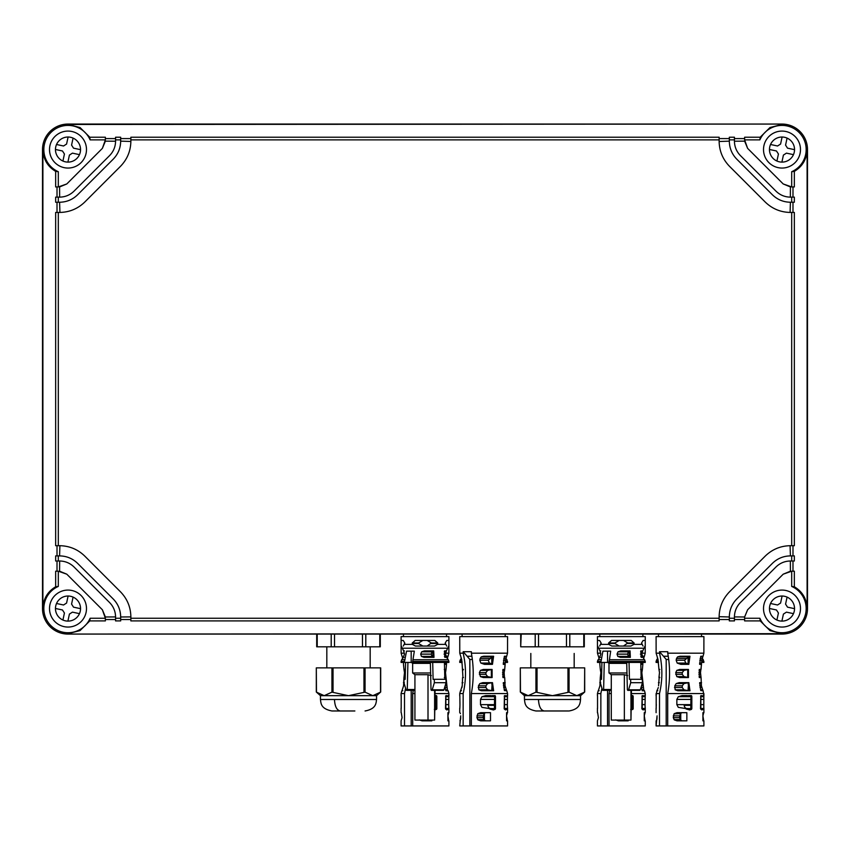 <?xml version="1.0" encoding="UTF-8"?>
<svg xmlns="http://www.w3.org/2000/svg" width="850" height="850" viewBox="0 0 850 850"><rect width="100%" height="100%" fill="white"/><g stroke="black" fill="none" stroke-linecap="round" stroke-linejoin="round"><path stroke-width="1.27" d="M354.875 710.972L340.212 710.972L354.875 710.972M376.55 699.497C376.072 703.162 376.157 708.964 365.075 710.972C376.263 708.889 376.04 703.141 376.55 699.497L376.55 695.672L320.45 695.672L320.45 699.497C321.024 703.088 320.524 708.762 331.925 710.972L340.212 710.972C336.749 710.239 334.836 706.414 334.475 699.497L362.525 699.497C386.389 699.497 373.894 699.497 362.525 699.497M380.524 667.877L316.306 667.877L316.476 692.155L324.201 695.672L331.936 692.155L348.489 695.672L365.064 692.155L372.799 695.672L380.524 692.155L380.524 667.877L380.524 692.155M379.78 634.068L379.78 646.818L334.517 646.818L334.517 634.068M317.22 634.068L317.22 646.818L334.517 646.818M520.699 634.068L520.699 646.818L521.22 634.068M584.301 646.818L584.301 634.068L584.301 646.818L521.22 646.818M89.792 137.222L80.027 127.543L68 124.461L782 124.068L68 124.068A25.5 25.5 0 0 0 42.5 149.568L42.893 149.568C43.286 159.248 47.536 166.515 55.654 171.36L58.31 171.7A24.161 24.161 0 0 1 46.792 137.987A24.161 24.161 0 0 1 90.132 139.878L105.368 139.878L105.368 137.222L89.792 137.222L90.132 139.878M782 124.068A25.5 25.5 0 0 1 807.5 149.568L807.5 608.568A25.5 25.5 0 0 1 782 634.068L68 634.068A25.5 25.5 0 0 1 42.5 608.568L42.5 149.568M68 634.068L782 633.675L769.972 630.594L760.208 620.914L759.868 618.258A24.161 24.161 0 0 0 803.207 620.149A24.161 24.161 0 0 0 791.69 586.436L791.69 571.2L794.346 571.2L794.346 586.776C802.464 591.621 806.714 598.889 807.107 608.568L807.107 149.568C806.714 159.248 802.464 166.515 794.346 171.36L791.69 171.7A24.161 24.161 0 0 0 803.207 137.987A24.161 24.161 0 0 0 759.868 139.878L760.208 137.222L744.632 137.222L744.632 139.878L759.868 139.878M782 124.461L769.972 127.543L760.208 137.222M794.346 586.776L791.69 586.436M42.893 149.568L42.893 608.568C43.286 598.889 47.536 591.621 55.654 586.776L58.31 586.436L58.31 571.2L55.654 571.2L55.654 586.776M68 633.675L80.027 630.594L89.792 620.914L105.368 620.914L105.368 618.258L90.132 618.258A24.161 24.161 0 0 1 46.792 620.149A24.161 24.161 0 0 1 58.31 586.436M520.306 692.017L520.306 667.877L520.306 692.017L524.45 695.672L528.201 695.672L520.476 692.155L520.306 667.877L535.936 667.877L535.936 692.155L552.489 695.672L569.064 692.155L576.789 695.672L584.524 692.155L584.694 667.877L584.524 692.155M537.041 692.155L537.041 667.877L535.936 667.877M537.041 667.877L567.959 667.877L567.959 692.155M569.064 692.155L569.064 667.877L567.959 667.877M569.064 667.877L584.524 667.877M130.868 139.878L130.868 137.222L719.132 137.222L719.132 139.878L130.868 139.878L130.868 141.217C130.709 150.992 127.224 159.386 120.413 166.398L84.83 201.981C77.817 208.792 69.424 212.277 59.649 212.436L55.654 212.436L55.654 545.7L58.31 545.7L58.31 212.436M729.332 138.582L719.132 138.582M729.332 139.878L729.332 137.222L734.432 137.222L734.432 139.878L729.332 139.878L729.332 141.217C729.449 148.197 731.946 154.179 736.801 159.184L772.384 194.767C777.41 199.644 783.413 202.13 790.415 202.236L790.107 212.436M744.632 138.582L734.432 138.582M115.568 138.582L105.368 138.582M115.568 139.878L115.568 137.222L120.668 137.222L120.668 139.878L115.568 139.878L115.568 141.217C115.473 146.784 113.475 151.576 109.597 155.582L74.014 191.165C70.019 195.043 65.237 197.03 59.649 197.136L59.585 186.936L66.799 183.951L102.382 148.367L105.368 139.878M130.868 138.582L120.668 138.582M794.346 171.36L794.346 186.936L791.69 186.936L791.69 171.7M792.986 197.136L792.986 186.936M791.69 197.136L794.346 197.136L794.346 202.236L791.69 202.236L791.69 197.136L790.351 197.136C784.784 197.041 779.992 195.043 775.986 191.165L740.403 155.582C736.525 151.587 734.538 146.806 734.432 141.217L734.432 139.878M792.986 212.436L792.986 202.236M791.69 212.436L794.346 212.436L794.346 545.7L791.69 545.7L791.69 212.436L790.351 212.436C780.576 212.277 772.183 208.792 765.17 201.981L729.587 166.398C722.776 159.386 719.291 150.992 719.132 141.217L719.132 139.878M792.986 555.9L792.986 545.7M791.69 555.9L794.346 555.9L794.346 561L791.69 561L791.69 555.9L790.351 555.9C783.371 556.017 777.389 558.514 772.384 563.369L736.801 598.952C731.924 603.978 729.438 609.981 729.332 616.983L719.132 616.675M792.986 571.2L792.986 561M744.632 139.878L747.617 148.367L783.201 183.951L791.69 186.936M782 131.081A18.487 18.487 0 0 0 763.513 149.568A18.487 18.487 0 0 0 782 168.056A18.487 18.487 0 0 0 800.487 149.568A18.487 18.487 0 0 0 782 131.081M319.558 620.914L719.132 620.914L719.132 618.258L130.868 618.258L130.868 620.914L319.558 620.914M120.668 619.554L130.868 619.554M120.668 618.258L115.568 618.258L115.568 620.914L120.668 620.914L120.668 616.919C120.551 609.939 118.054 603.957 113.199 598.952L77.616 563.369C72.59 558.492 66.587 556.006 59.585 555.9L59.893 545.7M105.368 619.554L115.568 619.554M791.69 571.2L783.201 574.186L747.617 609.769L744.632 616.919L744.632 620.914L760.208 620.914M734.432 619.554L744.632 619.554M734.432 618.258L729.332 618.258L729.332 620.914L734.432 620.914L734.432 616.919C734.528 611.352 736.525 606.56 740.403 602.554L775.986 566.971C779.981 563.093 784.763 561.106 790.351 561L791.69 561M719.132 619.554L729.332 619.554M744.632 618.258L759.868 618.258M782 590.081A18.487 18.487 0 0 0 763.513 608.568A18.487 18.487 0 0 0 782 627.056A18.487 18.487 0 0 0 800.487 608.568A18.487 18.487 0 0 0 782 590.081M58.31 571.2L66.799 574.186L59.585 571.2L59.659 561L58.31 561L58.31 555.9L55.654 555.9L55.654 561L58.31 561M115.568 618.258L115.568 616.919L105.368 616.983L102.382 609.769L105.368 618.258M102.382 609.769L66.799 574.186M68 590.081A18.487 18.487 0 0 0 49.513 608.568A18.487 18.487 0 0 0 68 627.056A18.487 18.487 0 0 0 86.488 608.568A18.487 18.487 0 0 0 68 590.081M89.792 620.914L90.132 618.258M57.014 561L57.014 571.2M57.014 545.7L57.014 555.9M57.014 202.236L57.014 212.436M55.654 197.136L55.654 202.236L58.31 202.236L58.31 197.136L55.654 197.136M57.014 186.936L57.014 197.136M55.654 171.36L55.654 186.936L58.31 186.936L58.31 171.7M66.799 183.951L58.31 186.936M68 131.081A18.487 18.487 0 0 0 49.513 149.568A18.487 18.487 0 0 0 68 168.056A18.487 18.487 0 0 0 86.488 149.568A18.487 18.487 0 0 0 68 131.081M524.45 694.801L522.899 693.961L524.45 694.801M584.694 667.877L584.694 692.017L580.55 695.672L528.211 695.672L535.936 692.155M736.801 159.184C731.924 154.158 729.438 148.155 729.332 141.153L719.132 141.504M747.617 148.367L744.632 141.153L734.432 141.217M115.568 141.227L105.368 141.153L102.382 148.367M58.31 202.236L59.649 202.236C66.629 202.119 72.611 199.623 77.616 194.767L113.199 159.184C118.054 154.179 120.551 148.197 120.668 141.217L120.668 139.878M130.868 141.461L120.668 141.153C120.562 148.155 118.076 154.158 113.199 159.184M790.341 197.136L790.415 186.936L783.201 183.951M772.384 194.767C777.389 199.623 783.371 202.119 790.351 202.236L791.69 202.236M719.132 618.258L719.132 616.919C719.291 607.144 722.776 598.751 729.587 591.738L765.17 556.155C772.183 549.344 780.576 545.859 790.351 545.7L791.69 545.7M772.384 563.369C777.41 558.492 783.413 556.006 790.415 555.9L790.075 545.7M783.201 574.186L790.415 571.2L790.351 561M130.868 618.258L130.868 616.919C130.709 607.144 127.224 598.751 120.413 591.738L84.83 556.155C77.817 549.344 69.424 545.859 59.649 545.7L58.31 545.7M113.199 598.952C118.076 603.978 120.562 609.981 120.668 616.983L130.868 616.898M734.432 616.909L744.632 616.983L747.617 609.769M729.332 618.258L729.332 616.919C729.449 609.939 731.946 603.957 736.801 598.952M58.31 555.9L59.649 555.9C66.629 556.017 72.611 558.514 77.616 563.369M77.616 194.767C72.59 199.644 66.587 202.13 59.585 202.236L59.936 212.436M58.31 197.136L59.649 197.136M127.118 157.091L126.841 157.622M769.526 150.822L769.463 149.472A12.538 12.538 0 0 0 793.464 154.647A12.538 12.538 0 0 0 784.646 137.307A12.538 12.538 0 0 0 769.463 149.472L776.475 150.981L778.43 154.02L776.921 161.032M75.522 549.451L76.054 549.727M59.649 561C65.216 561.096 70.008 563.093 74.014 566.971L109.597 602.554C113.475 606.549 115.462 611.331 115.568 616.919M794.474 607.314L794.537 608.664A12.538 12.538 0 0 0 770.536 603.489A12.538 12.538 0 0 0 779.354 620.829A12.538 12.538 0 0 0 794.537 608.664L787.525 607.155L785.57 604.116L787.089 597.114A12.538 12.538 0 0 0 786.494 596.859M55.526 609.822L55.463 608.472A12.538 12.538 0 0 0 79.464 613.647A12.538 12.538 0 0 0 70.646 596.307A12.538 12.538 0 0 0 55.463 608.472L62.475 609.981L64.43 613.02L62.921 620.032M55.526 150.822L55.463 149.472A12.538 12.538 0 0 0 79.464 154.647A12.538 12.538 0 0 0 70.646 137.307A12.538 12.538 0 0 0 55.463 149.472L62.475 150.981L64.43 154.02L62.921 161.032M560.787 710.972L544.213 710.972L560.787 710.972M535.925 710.972L544.213 710.972C540.749 710.249 538.836 706.424 538.475 699.497L524.45 699.497C525.024 703.088 524.524 708.762 535.925 710.972M794.474 148.314L794.537 149.664L787.525 148.155L785.57 145.116L787.079 138.104M793.709 613.062A12.538 12.538 0 0 0 794.516 609.312M781.256 621.084A12.538 12.538 0 0 0 781.904 621.106L783.413 614.093L786.452 612.138L793.464 613.647M782.574 621.095L781.904 621.106M770.291 604.074A12.538 12.538 0 0 0 769.484 607.824M769.526 609.822L769.463 608.472L776.475 609.981L778.43 613.02L776.911 620.022A12.538 12.538 0 0 0 777.506 620.277M782.744 596.052A12.538 12.538 0 0 0 782.096 596.031L780.587 603.043L777.548 604.998L770.536 603.489M781.426 596.041L782.096 596.031M56.536 603.489L63.548 604.998L66.587 603.043L68.096 596.031M73.079 597.104L71.57 604.116L73.525 607.155L80.537 608.664L80.474 607.314M79.464 613.647L72.452 612.138L69.413 614.093L67.904 621.106M56.536 144.489L63.548 145.998L66.587 144.043L68.096 137.031M80.474 148.314L80.537 149.664L73.525 148.155L71.57 145.116L73.079 138.104M79.464 154.647L72.452 153.138L69.413 155.093L67.904 162.106M551.926 710.972L568.533 710.972M782.096 137.031L780.587 144.043L777.548 145.998L770.536 144.489M781.904 162.106L783.413 155.093L786.452 153.138L793.464 154.647M404.504 662.437L401.094 662.437L401.094 661.417L404.504 661.417L404.504 662.437L448.906 662.437L448.906 661.417L412.696 661.417L412.696 662.437M431.311 675.569L428.007 674.698L414.928 674.698L412.643 672.977L430.621 672.977M433.989 657.337L424.001 657.337L421.441 656.402L420.686 654.086L421.664 651.833L424.373 650.898L433.702 650.898L433.989 657.337M445.57 650.898L444.518 650.898L446.367 650.898L445.538 654.149L446.728 657.337L444.805 657.337L444.518 650.898M444.805 657.337L445.921 657.337M404.504 661.417L406.555 651.153L414.332 651.153L412.696 661.417M404.079 657.337L403.272 657.337L404.462 654.149L403.633 650.898L404.43 650.898L403.633 650.898L402.316 648.221L403.623 650.898M433.033 657.337L432.777 650.898M412.239 643.503L412.409 644.385L415.438 646.053L434.562 646.053L437.591 644.385L437.761 643.503L434.828 640.443L415.172 640.443L412.239 643.503L418.572 643.503L422.875 646.053M446.686 646.053L446.686 646.053C449.363 646.053 449.363 646.053 446.686 646.053L445.219 642.993L446.792 640.443L445.219 642.993M411.188 651.153L411.188 662.437M430.387 663.351L412.643 663.351L411.421 662.437M403.314 646.053L403.314 646.053C400.637 646.053 400.637 646.053 403.314 646.053L404.781 642.993L403.208 640.443L401.094 640.443L401.094 636.618L448.906 636.618L448.906 640.443L446.792 640.443M433.564 650.898L431.97 651.833L431.311 654.086L431.97 656.402L433.564 657.337M437.591 644.385L445.326 644.385L445.219 643.503M427.125 640.443L431.428 642.993L437.761 642.993L434.828 640.443L437.761 642.993L434.828 640.443L431.726 640.443M431.428 642.993L427.125 646.053M418.274 640.443L415.172 640.443L412.239 642.993L418.572 642.993L422.875 640.443M403.208 640.443L404.781 642.993M412.409 644.385L404.674 644.385L404.781 643.503M434.616 690.359L434.616 720.067L428.007 720.067L428.007 674.698M435.072 690.359L434.616 720.067M428.007 720.067L414.928 720.067L414.928 674.698M405.578 662.437L405.163 679.352L403.994 679.299L405.174 679.299M414.928 690.359L406.64 690.359A0.892 0.627 -90 0 1 406.056 689.817L403.92 682.699L403.994 679.299M406.64 690.359A0.892 0.627 -90 0 0 407.267 689.499L407.915 662.437M430.366 662.437L431.014 689.499A0.892 0.627 -90 0 0 432.225 689.817L434.361 682.699L434.286 679.299L446.006 679.299L446.08 682.699L443.944 689.817L432.225 689.817M432.703 662.437L433.107 679.352L434.286 679.299M431.641 690.359L443.36 690.359A0.892 0.627 -90 0 0 443.944 689.817M444.826 679.299L444.422 662.437M434.361 682.699L446.08 682.699M446.728 657.337L448.279 659.738L413.089 659.738M415.172 640.443L412.239 642.993L415.172 640.443M462.134 662.437L459.744 662.437L459.744 661.417L462.039 661.417M505.591 659.738L506.929 659.738L507.556 662.437L505.166 662.437M507.556 640.443L507.556 637.893M459.754 640.443L459.744 637.893M658.484 662.437L656.094 662.437L656.094 661.417L658.389 661.417M701.941 659.738L703.279 659.738L703.906 662.437L701.516 662.437M703.906 640.443L703.906 637.893M656.104 640.443L656.094 637.893M641.155 657.337L643.078 657.337L641.155 657.337L640.868 650.898L642.717 650.898L641.888 654.149L643.078 657.337L642.271 657.337M643.036 646.053L643.036 646.053C645.713 646.053 645.713 646.053 643.036 646.053L641.569 642.993L643.142 640.443L641.569 642.993M623.475 640.443L627.778 642.993L634.111 642.993L631.178 640.443L634.111 642.993L631.178 640.443L628.076 640.443L631.178 640.443L634.111 642.993L633.941 644.385L630.912 646.053L611.787 646.053L608.759 644.385L608.589 643.503L614.922 643.503L619.225 646.053M614.624 640.443L611.522 640.443L608.589 643.503M628.076 640.443L611.522 640.443L608.589 642.993L614.922 642.993L619.225 640.443M599.664 646.053L599.664 646.053C596.987 646.053 596.987 646.053 599.664 646.053L601.131 642.993L599.558 640.443L597.444 640.443L597.444 636.618L645.256 636.618L645.256 640.443L643.142 640.443M600.854 662.437L602.905 651.153L610.683 651.153L609.439 659.738L644.629 659.738L645.256 662.437L597.444 662.437L597.444 661.417L597.444 662.437M627.661 675.569L624.357 674.698L611.278 674.698L608.993 672.977L626.971 672.977M630.339 657.337L620.351 657.337L617.791 656.402L617.036 654.086L618.014 651.833L620.723 650.898L630.052 650.898L630.339 657.337M641.92 650.898L640.868 650.898M600.429 657.337L599.622 657.337L600.812 654.149L599.983 650.898L600.78 650.898L599.983 650.898L598.666 648.221L644.034 648.221L645.044 646.053L642.727 650.898M629.383 657.337L629.128 650.898M643.099 657.337L645.256 661.417L609.046 661.417L609.046 662.437M609.046 661.417L609.439 659.738M607.537 651.153L607.537 662.437M626.737 663.351L608.993 663.351L607.803 662.437M629.914 650.898L628.32 651.833L627.661 654.086L628.32 656.402L629.914 657.337M633.941 644.385L641.676 644.385L641.569 643.503M627.778 642.993L623.475 646.053M611.522 640.443L608.589 642.993L611.522 640.443M599.558 640.443L601.131 642.993M608.759 644.385L601.024 644.385L601.131 643.503M630.966 690.359L630.966 720.067L624.357 720.067L624.357 674.698M631.423 690.359L630.966 720.067M624.357 720.067L611.278 720.067L611.278 690.359L602.99 690.359A0.892 0.627 -90 0 0 603.617 689.499L604.265 662.437M601.928 662.437L601.513 679.352L600.344 679.299L601.524 679.299M602.99 690.359A0.892 0.627 -90 0 1 602.406 689.817L600.27 682.699L600.344 679.299M626.716 662.437L627.364 689.499A0.892 0.627 -90 0 0 628.575 689.817L630.711 682.699L630.636 679.299L642.356 679.299L642.43 682.699L640.294 689.817L628.575 689.817M629.053 662.437L629.457 679.352L630.636 679.299M627.991 690.359L639.71 690.359A0.892 0.627 -90 0 0 640.294 689.817M641.176 679.299L640.773 662.437M630.711 682.699L642.43 682.699M448.906 708.178L448.906 712.672L447.908 712.672L447.908 720.832L448.906 720.832L448.906 725.932L412.696 725.932L412.696 693.547L414.928 693.547M446.834 709.952L446.08 709.357L446.834 709.952L446.08 709.357L447.674 709.219L446.834 709.952L445.527 708.645L445.772 696.097L448.811 695.587L448.842 696.713L448.811 695.587M448.906 695.874L448.906 693.547L435.072 693.547M436.443 695.587L435.072 695.587L436.443 695.587L435.072 695.587L436.443 695.587L435.88 696.341L436.826 696.341L436.826 708.9L434.318 709.357M436.826 696.341L436.486 695.619M434.743 709.952L436.496 709.357M431.853 720.067L431.853 720.832L422.014 720.832L419.326 719.897M401.285 712.672L402.061 717.644L401.094 720.832L401.094 725.932L412.696 725.932M445.857 704.639L448.694 704.639L448.842 696.702L445.857 696.702M448.694 704.639L448.811 708.464L445.857 708.464M448.842 707.349L448.811 708.464M447.939 709.644L448.343 708.464M447.908 715.859L448.715 712.672M447.939 715.859L448.715 720.832M445.559 708.815L445.963 709.357M445.57 696.161L445.963 695.619L445.57 696.161M445.57 653.193L448.874 653.193L448.896 640.443M447.228 658.516L448.035 656.253L445.772 656.253M444.614 662.437L444.624 664.349L446.494 664.349L446.516 662.437M444.667 672.637L445.496 672.637L446.038 669.449L444.274 669.449M445.209 677.546L444.284 677.546M445.538 689.807L447.376 689.807L448.014 690.742L445.868 690.742L444.869 686.747M413.249 690.359L412.696 693.547M435.072 708.634L435.954 708.645L435.88 696.341L435.285 695.884M448.099 709.017L446.197 709.219M435.072 705.33L435.88 705.33M435.784 709.102L436.826 708.645M436.061 708.645L435.965 696.341M425.882 720.067A3.188 2.252 -90 0 0 427.348 720.832M405.588 688.245L404.504 693.547L401.094 693.547L401.094 695.874M401.189 708.464L401.189 695.587M404.504 693.547L404.504 725.932M411.198 690.359L411.198 725.932M447.376 689.807L445.496 672.637M445.687 682.646L446.547 682.646M445.188 669.449L446.038 669.449L446.494 664.349M402.772 658.516L401.126 653.193L404.43 653.193M402.804 690.742L401.986 690.742L403.569 685.833L403.941 677.546L404.791 677.546M404.313 682.646L403.453 682.646M404.812 669.449L403.962 669.449L404.504 672.637L403.941 677.546M403.484 662.437L403.506 664.349M445.145 685.833L446.431 685.833M445.814 683.581L446.356 683.581M645.256 708.178L645.256 712.672L644.258 712.672L644.258 720.832L645.256 720.832L645.256 725.932L609.046 725.932L609.046 693.547L611.278 693.547M643.184 709.952L642.43 709.357L643.184 709.952L642.43 709.357L644.024 709.219L643.184 709.952L641.878 708.645L642.122 696.097L645.161 695.587L645.192 696.713L645.161 695.587M645.256 695.874L645.256 693.547L631.423 693.547M632.793 695.587L631.423 695.587L632.793 695.587L631.423 695.587L632.793 695.587L632.23 696.341L633.176 696.341L633.176 708.9L630.668 709.357M633.176 696.341L632.836 695.619M631.093 709.952L632.846 709.357M628.203 720.067L628.203 720.832L618.364 720.832L615.676 719.897M597.635 712.672L598.411 717.644L597.444 720.832L597.444 725.932L609.046 725.932M642.207 704.639L645.044 704.639L645.192 696.702L642.207 696.702M645.044 704.639L645.161 708.464L642.207 708.464M645.192 707.349L645.161 708.464M644.289 709.644L644.693 708.464M644.258 715.859L645.065 712.672M644.289 715.859L645.065 720.832M641.909 708.815L642.313 709.357M641.92 696.161L642.313 695.619L641.92 696.161M641.92 653.193L645.224 653.193L645.246 640.443M643.577 658.516L644.385 656.253L642.122 656.253M640.964 662.437L640.974 664.349L642.844 664.349L642.866 662.437M641.017 672.637L641.846 672.637L642.388 669.449L640.624 669.449M641.559 677.546L640.634 677.546M641.888 689.807L643.726 689.807L644.364 690.742L642.218 690.742L641.219 686.747M609.599 690.359L609.046 693.547M631.423 708.634L632.304 708.645L632.23 696.341L631.635 695.884M644.449 709.017L642.547 709.219M631.423 705.33L632.23 705.33M632.134 709.102L633.176 708.645M632.411 708.645L632.315 696.341M622.232 720.067A3.188 2.252 -90 0 0 623.698 720.832M601.938 688.245L600.854 693.547L597.444 693.547L597.444 695.874M597.539 708.464L597.539 695.587M600.854 693.547L600.854 725.932M607.548 690.359L607.548 725.932M643.726 689.807L641.846 672.637M642.037 682.646L642.898 682.646M641.537 669.449L642.388 669.449L642.844 664.349M599.122 658.516L597.476 653.193L600.78 653.193M599.154 690.742L598.336 690.742L599.919 685.833L600.291 677.546L601.141 677.546M600.663 682.646L599.803 682.646M601.162 669.449L600.312 669.449L600.854 672.637L600.291 677.546M599.834 662.437L599.856 664.349M641.495 685.833L642.781 685.833M642.164 683.581L642.706 683.581M700.857 696.702L703.843 696.702L703.811 708.464L700.857 708.464M703.843 707.349L703.811 708.464M702.907 715.859L703.715 720.832M689.956 656.253L688.808 664.349L680.808 664.349L677.184 663.064L676.164 660.237L676.494 658.516L677.599 656.88L680 656.253L689.956 656.253L688.043 657.305L688.171 663.882M656.189 695.587L656.189 708.464M657.061 715.859L656.094 725.932L703.906 725.932L703.906 720.832L702.907 720.832L702.907 712.672L703.906 712.672L703.906 708.178L703.906 712.672M698.912 672.637L700.496 672.637L701.059 677.546L699.284 677.546L699.274 669.449L701.037 669.449L701.505 663.064L701.494 664.349L699.624 664.349L700.772 656.253L703.035 656.253L703.874 653.193L703.906 636.618L656.094 636.618L656.126 653.193L659.526 653.193L659.526 651.706L663.499 656.253L668.238 656.253L663.499 656.253L666.198 659.462L666.198 725.932M700.134 658.516L702.227 658.516L703.035 656.253M658.293 687.554L656.986 690.742L657.804 690.742M659.812 669.449L658.963 669.449L659.504 672.637L658.941 677.546L659.791 677.546M658.176 660.237L657.252 656.88L658.506 664.349M701.834 709.952L701.08 709.357L701.834 709.952L701.08 709.357L702.674 709.219L701.834 709.952L700.528 708.645L700.772 696.097L703.811 695.587L703.843 696.713L703.811 695.587M703.131 690.742L703.906 695.874L703.906 693.547L667.696 693.547L667.696 725.932M689.881 709.219L678.289 707.349L676.855 704.639L690.88 704.639M690.88 699.412L676.855 699.412L676.855 704.639M676.855 699.412L678.289 696.702L690.88 696.702M678.3 696.713L682.146 695.587M687.374 695.587L682.157 695.587L687.374 695.587M691.486 695.619L690.954 696.341L691.826 696.341L691.443 695.587L688.447 695.587L691.443 695.587M685.143 708.464L691.826 708.645L691.496 709.357L686.885 709.219M686.184 709.017L689.743 709.952L691.496 709.357M674.326 713.607L677.014 712.672L686.853 712.672L686.853 720.832L677.014 720.832L674.326 719.897L673.285 717.644L674.018 713.915L680.754 713.607L680.754 719.897A3.188 2.252 -90 0 0 682.348 720.832M702.939 709.644L703.343 708.464M702.939 715.859L703.715 712.672M700.559 708.815L700.963 709.357M700.57 696.161L700.963 695.619L700.57 696.161M667.696 693.547C670.172 680.106 670.183 666.655 667.728 653.193L703.874 653.193L703.906 636.618M700.209 677.546L701.059 677.546L700.761 676.611L699.125 676.611M701.548 682.646L699.656 682.646L700.793 690.593L703.014 690.742L701.431 685.833L701.059 677.546M686.067 669.449L679.692 669.449L676.802 670.384L675.729 672.637L676.781 676.611L679.671 677.546L688.468 677.546L688.447 669.449L686.067 669.449M686.29 682.646L679.192 682.646L676.196 683.581L674.794 685.833L675.166 689.807L677.726 690.742L689.966 690.742L688.84 682.646L686.29 682.646M667.728 653.193L667.718 651.706L659.526 651.706M703.099 709.017L701.197 709.219M686.811 708.464A3.825 2.709 90 0 1 684.898 707.349A3.825 2.709 90 0 1 684.154 705.33L690.88 705.33M690.784 709.102L690.954 696.341L690.285 695.884M691.061 708.645L690.965 696.341M690.88 708.645L688.415 709.399L689.743 709.952L689.318 709.357M682.348 712.672A3.188 2.252 -90 0 0 680.754 713.607L674.018 713.915M680.351 713.915L679.426 717.644L680.754 719.897L674.326 719.897M659.526 653.193C662.628 666.655 662.617 680.106 659.504 693.547L656.094 693.547L656.094 695.874L656.869 690.742M656.306 704.639L656.296 705.33M657.061 717.644L656.859 719.589M656.774 719.897L656.285 720.832M659.504 693.547L659.504 725.932M668.695 659.462L666.198 659.462M700.496 672.637L701.516 664.296M700.188 669.449L701.037 669.449M700.57 656.88L702.748 656.88L701.505 663.064L699.593 663.064M690.168 695.736L688.447 695.587L690.274 695.884M688.043 663.754L685.748 663.064L684.601 660.237L688.043 657.305M688.022 664.349L680.808 664.349L688.022 664.349L689.074 656.253M687.703 677.546L679.671 677.546L687.703 677.546L687.703 669.449L679.692 669.449M688.043 677.461L683.963 676.611L682.263 674.358L682.263 672.637L683.963 670.384L688.043 669.534M674.794 685.833L682.263 685.833L683.963 683.581L676.196 683.581M688.564 682.646L688.043 690.657L690.009 690.742M683.963 683.581L688.043 682.731M682.263 685.833L682.263 687.554L683.963 689.807L688.043 690.657M689.116 690.742L688.043 682.646M658.569 685.833L659.239 676.611M659.313 682.646L658.452 682.646M657.252 656.88L656.126 653.193M699.752 685.833L701.431 685.833M699.635 683.581L701.356 683.581M688.043 672.063L688.043 674.985M507.556 708.178L507.556 712.672L506.558 712.672L506.558 720.832L507.556 720.832L507.556 725.932L471.346 725.932L471.346 693.547L507.556 693.547L507.556 695.874M505.484 709.952L504.73 709.357L505.484 709.952L504.73 709.357L506.324 709.219L505.484 709.952L504.178 708.645L504.422 696.097L507.461 695.587L507.493 696.713L507.461 695.587M493.531 709.219L481.939 707.349L480.505 704.639L494.53 704.639M494.53 699.412L480.505 699.412L480.505 704.639M480.505 699.412L481.939 696.702L494.53 696.702M481.95 696.713L485.796 695.587M491.024 695.587L485.807 695.587L491.024 695.587M495.136 695.619L494.604 696.341L495.476 696.341L495.093 695.587L492.097 695.587L495.093 695.587M488.793 708.464L495.476 708.645L495.146 709.357L490.535 709.219M489.834 709.017L493.393 709.952L495.146 709.357M477.976 713.607L480.664 712.672L490.503 712.672L490.503 720.832L480.664 720.832L477.976 719.897L476.935 717.644L477.668 713.915L484.404 713.607L484.404 719.897A3.188 2.252 -90 0 0 485.998 720.832M460.711 715.859L459.744 725.932L471.346 725.932M504.507 704.639L507.344 704.639L507.493 696.702L504.507 696.702M507.344 704.639L507.461 708.464L504.507 708.464M507.493 707.349L507.461 708.464M506.589 709.644L506.993 708.464M506.558 715.859L507.365 712.672M506.589 715.859L507.365 720.832M504.209 708.815L504.613 709.357M504.22 696.161L504.613 695.619L504.22 696.161M471.346 693.547C473.822 680.106 473.832 666.655 471.378 653.193L507.524 653.193L507.556 636.618L459.744 636.618L459.776 653.193L463.176 653.193L463.176 651.706L467.149 656.253L471.888 656.253L467.149 656.253L469.848 659.462L469.848 725.932M503.784 658.516L505.877 658.516L506.685 656.253L504.422 656.253L503.274 664.349L505.144 664.349L505.155 663.064L504.688 669.449L505.166 664.296M502.562 672.637L504.146 672.637L504.688 669.449L502.924 669.449L502.934 677.546L503.859 677.546M505.197 682.646L503.306 682.646L504.443 690.593L506.664 690.742L505.081 685.833L504.709 677.546M493.606 656.253L483.65 656.253L481.249 656.88L480.144 658.516L479.814 660.237L480.834 663.064L484.457 664.349L492.458 664.349L493.606 656.253L491.693 657.305L491.821 663.882M489.717 669.449L483.342 669.449L480.452 670.384L479.379 672.637L480.431 676.611L483.321 677.546L492.118 677.546L492.097 669.449L489.717 669.449M489.94 682.646L482.842 682.646L479.846 683.581L478.444 685.833L478.816 689.807L481.376 690.742L493.616 690.742L492.49 682.646L489.94 682.646M471.378 653.193L471.368 651.706L463.176 651.706M506.749 709.017L504.847 709.219M490.461 708.464A3.825 2.709 90 0 1 488.548 707.349A3.825 2.709 90 0 1 487.804 705.33L494.53 705.33M494.434 709.102L494.604 696.341L493.935 695.884M494.711 708.645L494.615 696.341M494.53 708.645L492.065 709.399L493.393 709.952L492.968 709.357M485.998 712.672A3.188 2.252 -90 0 0 484.404 713.607L477.668 713.915M484.001 713.915L483.076 717.644L484.404 719.897L477.976 719.897M463.176 653.193C466.278 666.655 466.267 680.106 463.154 693.547L459.744 693.547L459.744 695.874M459.956 704.639L459.839 695.587M459.946 705.33L459.839 708.464M459.935 712.672L460.424 713.607L459.935 712.672M463.154 693.547L463.154 725.932M472.345 659.462L469.848 659.462M504.146 672.637L504.411 676.611L502.775 676.611M503.837 669.449L504.688 669.449M504.22 656.88L506.398 656.88L505.155 663.064L503.243 663.064M493.818 695.736L492.097 695.587L493.924 695.884M491.693 663.754L489.398 663.064L488.251 660.237L491.693 657.305M491.672 664.349L484.457 664.349L491.672 664.349L492.724 656.253M491.353 677.546L483.321 677.546L491.353 677.546L491.353 669.449L483.342 669.449M491.693 677.461L487.613 676.611L485.913 674.358L485.913 672.637L487.613 670.384L491.693 669.534M478.444 685.833L485.913 685.833L487.613 683.581L479.846 683.581M492.214 682.646L491.693 690.657L493.659 690.742M487.613 683.581L491.693 682.731M485.913 685.833L485.913 687.554L487.613 689.807L491.693 690.657M492.766 690.742L491.693 682.646M461.454 690.742L460.636 690.742L462.219 685.833L462.591 677.546L463.441 677.546M462.963 682.646L462.103 682.646L462.294 683.581L462.103 682.646M462.889 676.611L462.134 664.296M463.462 669.449L462.612 669.449L462.899 670.384L462.612 669.449M461.826 660.237L460.902 656.88L462.156 664.349M460.902 656.88L459.776 653.193M503.402 685.833L505.081 685.833M503.285 683.581L505.006 683.581M491.693 672.063L491.693 674.985M460.711 717.644L460.509 719.589M460.424 719.897L459.935 720.832M462.219 685.833L461.943 687.554M334.475 699.497C310.611 699.497 323.106 699.497 334.475 699.497M331.936 667.877L331.936 692.155M363.959 667.877L363.959 692.155M333.041 667.877L333.041 692.155M365.064 667.877L365.064 692.155M365.797 646.818L365.797 634.068M362.483 634.068L362.483 646.818M331.203 646.818L331.203 634.068M535.202 646.818L535.202 634.068M538.517 646.818L538.517 634.068M566.482 646.818L566.482 634.068M569.798 634.068L569.798 646.818M583.78 646.818L583.78 634.068M580.55 695.672L580.55 699.497L538.475 699.497M567.343 710.972L568.512 710.972L567.343 710.972M446.377 650.898L447.684 648.221L402.316 648.221L401.306 646.053L402.316 648.221M405.004 659.738L401.721 659.738L403.251 657.337M444.454 656.402L446.101 656.402M444.051 654.149L445.538 654.149M444.051 654.086L445.538 654.086M444.252 651.833L445.878 651.833M431.97 651.833L421.664 651.833M431.311 654.086L420.686 654.086M431.311 654.149L420.686 654.149M431.97 656.402L421.441 656.402M431.428 643.503L437.761 643.503M414.928 689.499L407.267 689.499M507.556 661.417L505.261 661.417M461.709 659.738L460.371 659.738L461.38 658.357M703.906 661.417L701.611 661.417M658.059 659.738L656.721 659.738L657.73 658.357M601.354 659.738L598.071 659.738L597.444 661.417L600.854 661.417M640.804 656.402L642.451 656.402M640.401 654.149L641.888 654.149M640.401 654.086L641.888 654.086M640.602 651.833L642.228 651.833M628.32 651.833L618.014 651.833M627.661 654.086L617.036 654.086M627.661 654.149L617.036 654.149M628.32 656.402L617.791 656.402M627.778 643.503L634.111 643.503M611.278 689.499L603.617 689.499M435.072 704.639L435.88 704.639M448.694 699.412L445.857 699.412M435.88 699.412L435.072 699.412M435.072 696.702L435.88 696.702M444.996 687.554L446.707 687.554M444.763 676.611L445.761 676.611M444.709 674.358L445.506 674.358M444.614 670.384L445.751 670.384M444.592 663.064L446.505 663.064M446.367 656.88L447.748 656.88M631.423 704.639L632.23 704.639M645.044 699.412L642.207 699.412M632.23 699.412L631.423 699.412M631.423 696.702L632.23 696.702M641.346 687.554L643.057 687.554M641.112 676.611L642.111 676.611M641.059 674.358L641.856 674.358M640.964 670.384L642.101 670.384M640.942 663.064L642.855 663.064M642.717 656.88L644.098 656.88M691.826 696.341L691.826 708.645M700.857 704.639L703.694 704.639M703.694 699.412L700.857 699.412M680.351 719.589L674.018 719.589M679.426 717.644L673.285 717.644M679.426 715.859L673.285 715.859M688.372 656.88L677.599 656.88M685.822 658.516L676.494 658.516M684.601 660.237L676.164 660.237M685.748 663.064L677.184 663.064M683.963 670.384L676.802 670.384M682.263 672.637L675.729 672.637M682.263 674.358L675.729 674.358M683.963 676.611L676.781 676.611M682.263 687.554L674.518 687.554M683.963 689.807L675.166 689.807M700.538 689.807L702.376 689.807M699.996 687.554L701.707 687.554M698.912 674.358L700.506 674.358M699.114 670.384L700.751 670.384M699.816 660.237L701.824 660.237M495.476 696.341L495.476 708.645M507.344 699.412L504.507 699.412M484.001 719.589L477.668 719.589M483.076 717.644L476.935 717.644M483.076 715.859L476.935 715.859M492.022 656.88L481.249 656.88M489.473 658.516L480.144 658.516M488.251 660.237L479.814 660.237M489.398 663.064L480.834 663.064M487.613 670.384L480.452 670.384M485.913 672.637L479.379 672.637M485.913 674.358L479.379 674.358M487.613 676.611L480.431 676.611M485.913 687.554L478.168 687.554M487.613 689.807L478.816 689.807M504.188 689.807L506.026 689.807M503.646 687.554L505.357 687.554M502.562 674.358L504.156 674.358M502.764 670.384L504.401 670.384M503.466 660.237L505.474 660.237M320.45 695.672L316.306 692.017L316.306 667.877M376.55 695.672L380.694 692.017L380.694 667.877M326.825 646.818L326.825 667.877M370.175 646.818L370.175 667.877M380.301 646.818L380.301 634.068M316.699 646.818L316.699 634.068M574.175 653.448L574.175 667.877M530.825 653.448L530.825 667.877M524.45 695.672L524.45 699.497M580.55 699.497C580.072 703.162 580.157 708.964 569.075 710.972C580.157 708.964 580.072 703.162 580.55 699.497M448.279 659.738L448.906 661.417L448.279 659.738M447.684 648.221L448.694 646.053L447.684 648.221M401.721 659.738L401.094 661.417L401.721 659.738M412.643 663.351L412.643 672.977M446.547 634.068L446.547 636.618M403.453 634.068L403.453 636.618M506.929 659.738L505.92 658.357M460.371 659.738L459.744 661.417M703.279 659.738L702.27 658.357M656.721 659.738L656.094 661.417M597.656 646.053L598.666 648.221L597.656 646.053M645.256 661.417L645.256 662.437M597.444 661.417L599.601 657.337M608.993 672.977L608.993 663.351L607.771 662.437M642.898 634.068L642.898 636.618M599.803 634.068L599.803 636.618M611.278 674.698L611.278 720.067M446.686 709.399L445.857 708.645L445.857 696.341L446.686 695.587M446.462 709.346L445.91 708.974M434.382 709.325L435.88 708.645M401.094 708.178L401.094 712.672M448.906 693.547L448.131 690.742M448.035 656.253L448.874 653.193M401.126 653.193L401.104 640.443M401.094 637.893L401.094 636.618M448.906 637.893L448.906 636.618M401.094 693.547L401.869 690.742M403.962 669.449L403.484 664.296M643.036 709.399L642.207 708.645L642.207 696.341L643.036 695.587M642.812 709.346L642.26 708.974M630.732 709.325L632.23 708.645M597.444 708.178L597.444 712.672M645.256 693.547L644.481 690.742M644.385 656.253L645.224 653.193M597.476 653.193L597.454 640.443M597.444 637.893L597.444 636.618M645.256 637.893L645.256 636.618M597.444 693.547L598.219 690.742M600.312 669.449L599.834 664.296M656.094 708.178L656.094 712.672L656.094 708.178M658.963 669.449L658.484 664.296L658.963 669.449M701.686 709.399L700.857 708.645L700.857 696.341L701.686 695.587M701.463 709.346L700.91 708.974M656.094 720.832L656.094 725.932M701.548 636.618L701.548 634.068M658.452 636.618L658.452 634.068M505.336 709.399L504.507 708.645L504.507 696.341L505.336 695.587M505.112 709.346L504.56 708.974M459.744 708.178L459.744 712.672M507.556 693.547L506.781 690.742M506.685 656.253L507.524 653.193M459.744 693.547L460.519 690.742M505.197 636.618L505.197 634.068M462.103 636.618L462.103 634.068"/></g></svg>

